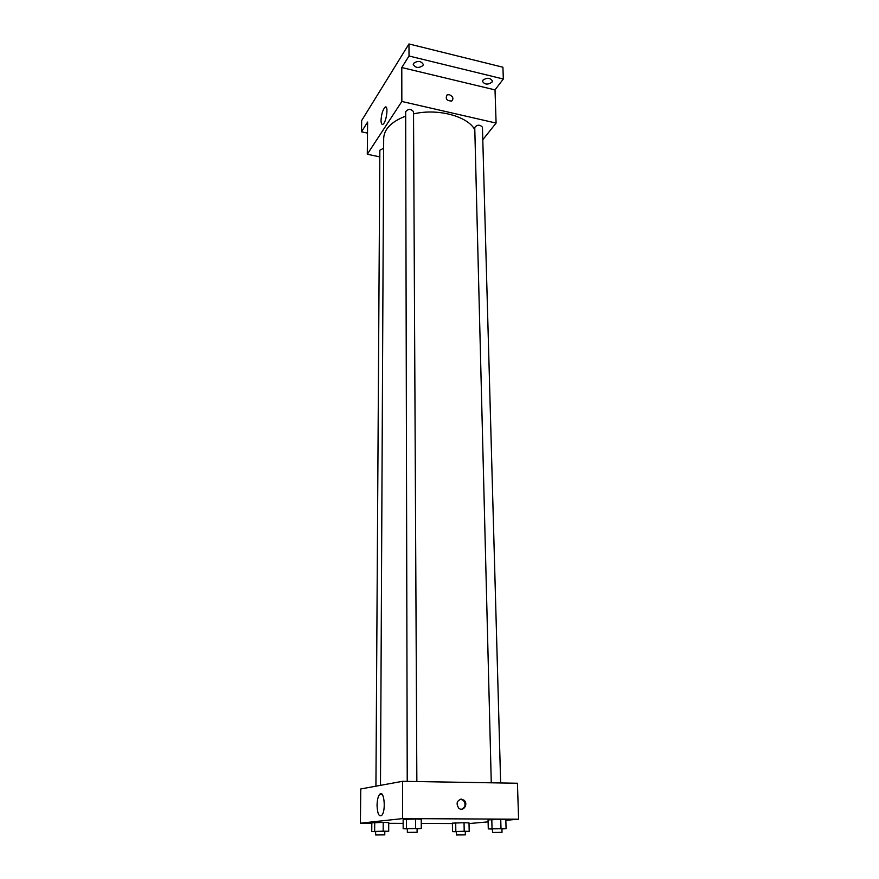 <?xml version="1.0" encoding="UTF-8"?>
<svg xmlns="http://www.w3.org/2000/svg" width="879" height="879" viewBox="0 0 879 879"><rect width="100%" height="100%" fill="white"/><g stroke="black" fill="none" stroke-linecap="round" stroke-linejoin="round"><path stroke-width="1.32" d="M367.51 133.114L361.5 131.806L361.643 120.577L408.977 43.95L502.92 67.222L503.326 79.011L495.02 89.889L496.097 123.071L482.791 139.717M361.5 131.806L367.62 122.049L367.29 154.243L401.835 101.47L401.791 67.54L409.021 56.003L408.977 43.95M381.046 120.335C381.442 114.138 382.772 109.776 385.035 107.216C388.683 104.238 386.595 122.06 383.035 124.203C381.761 124.906 381.101 123.62 381.046 120.335M409.021 56.003L503.326 79.011M422.92 65.584C418.712 68.386 415.481 68.002 413.24 64.453L413.591 63.321C417.789 60.508 421.019 60.871 423.282 64.42L422.92 65.584M491.921 82.274C487.779 84.922 484.648 84.637 482.549 81.395L482.989 80.121C487.12 77.451 490.251 77.737 492.372 80.967L491.921 82.274M401.791 67.54L495.02 89.889M474.814 129.762C467.716 116.171 437.731 108.139 413.537 113.896M405.68 116.149C391.485 121.599 384.156 128.993 383.683 138.311L380.486 785.343M401.835 101.47L496.097 123.071M379.805 156.88L367.29 154.243M416.855 781.552L413.526 111.666C410.9 108.754 408.274 108.754 405.669 111.666L407.23 781.387M500.645 782.958L482.439 127.158C479.802 124.466 477.242 124.554 474.748 127.433L491.273 782.804M375.926 786.178L379.849 150.243L383.629 148.254M449.367 94.657C453.048 96.514 453.839 98.635 451.729 101.041C446.697 100.865 445.148 98.811 447.07 94.899L449.367 94.657C453.048 96.514 453.839 98.646 451.729 101.052C446.697 100.865 445.148 98.811 447.07 94.899L449.367 94.668M371.806 823.249L360.401 823.205L360.764 788.957L402.56 781.31L517.434 783.244L518.599 819.195L505.843 820.316M488.12 821.876L469.023 823.557M407.351 828.853L403.164 828.743L403.153 819.459L415.536 818.964L421.228 819.184L415.536 818.964L415.569 828.315L421.283 828.479L417.085 828.787M456.388 831.732L452.52 831.633L452.399 823.14L464.046 822.711L469.012 822.887L464.046 822.711L464.2 831.259L469.177 831.402L465.299 831.655M360.401 823.205L402.593 818.591L518.599 819.195M452.399 823.546L421.25 823.436M403.153 823.37L388.716 823.315M492.438 829.04L488.284 828.908L488.065 819.876L500.733 819.404L505.821 819.613L500.733 819.404L500.986 828.501L506.073 828.655L501.92 828.941M375.641 831.644L371.751 831.545L371.817 822.832L383.211 822.392L388.716 822.579L383.211 822.392L383.167 831.16L388.694 831.303L384.782 831.578M402.593 818.591L402.56 781.31M377.047 805.362C377.179 800.165 378.036 796.517 379.618 794.407C383.991 788.815 386.31 810.691 381.772 815.327C379.003 817.063 377.421 813.745 377.047 805.362M461.332 799.132L464.046 800.22C468.738 804.065 463.123 812.394 458.717 808.087C455.937 803.604 456.805 800.615 461.332 799.132M460.431 799.231L463.343 800.319C466.079 804.219 465.496 807.186 461.618 809.218M371.751 831.545L383.167 831.16M384.771 834.874L384.782 831.38L375.641 831.468L375.63 834.962L384.771 834.874L375.63 834.962M388.694 831.303L388.716 822.579M371.817 822.832L383.211 822.392M374.652 831.281L374.707 822.524M403.164 828.743L415.569 828.315M417.107 832.292L417.085 828.556L407.351 828.655L407.351 832.38L417.107 832.292L407.351 832.38M421.283 828.479L421.228 819.184M403.153 819.459L415.536 818.964M406.461 828.447L406.439 819.107M452.52 831.633L464.2 831.259M465.354 834.874L465.288 831.468L456.388 831.567L456.443 834.973L465.354 834.874L456.443 834.973M469.177 831.402L469.012 822.887M452.399 823.14L464.046 822.711M455.827 831.38L455.696 822.843M488.284 828.908L500.986 828.501M502.019 832.358L501.92 828.732L492.427 828.842L492.526 832.468L502.019 832.358L492.526 832.468M506.073 828.655L505.821 819.613M488.065 819.876L500.733 819.404M492.031 828.622L491.8 819.536M386.408 107.524L385.035 107.216M463.343 800.319L464.046 800.22M382.2 794.44L379.618 794.407"/></g></svg>
